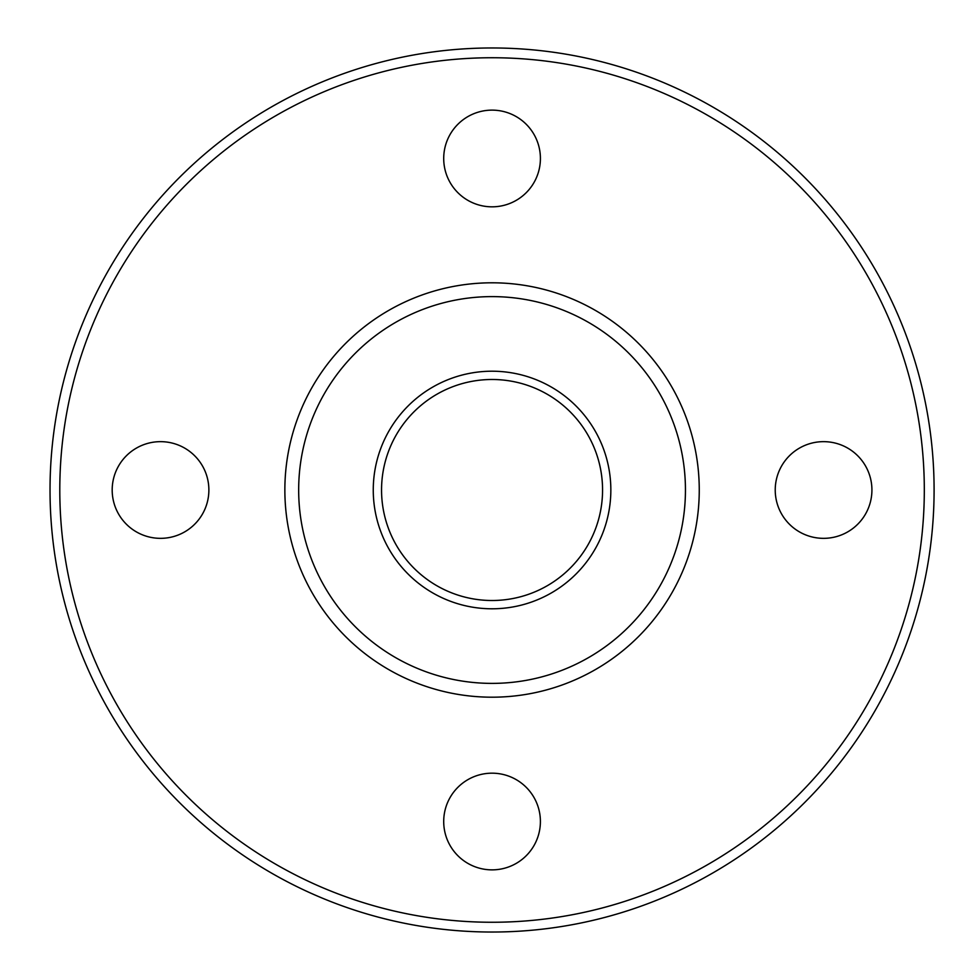 <?xml version="1.0" encoding="UTF-8"?>
<svg xmlns="http://www.w3.org/2000/svg" width="980" height="980" viewBox="0 0 980 980"><rect width="100%" height="100%" fill="white"/><g stroke="black" fill="none" stroke-linecap="round" stroke-linejoin="round"><path stroke-width="1.47" d="M373.257 490A118.801 118.801 0 0 1 551.458 387.125A118.801 118.801 0 0 1 551.458 592.876A118.801 118.801 0 0 1 373.257 490M50.029 490A442.029 442.029 0 0 1 713.073 107.188A442.029 442.029 0 0 1 713.073 872.813A442.029 442.029 0 0 1 50.029 490M59.792 490A432.266 432.266 0 0 1 708.185 115.652A432.266 432.266 0 0 1 708.185 864.348A432.266 432.266 0 0 1 59.792 490M540.409 158.478A48.351 48.351 0 0 0 492.058 110.128A48.351 48.351 0 0 0 443.707 158.478A48.351 48.351 0 0 0 492.058 206.829A48.351 48.351 0 0 0 540.409 158.478M112.186 490A48.351 48.351 0 0 1 184.706 448.13A48.351 48.351 0 0 1 184.706 531.87A48.351 48.351 0 0 1 112.186 490M443.707 821.522A48.351 48.351 0 0 1 516.227 779.651A48.351 48.351 0 0 1 516.227 863.392A48.351 48.351 0 0 1 443.707 821.522M775.229 490A48.351 48.351 0 0 1 847.749 448.13A48.351 48.351 0 0 1 847.749 531.87A48.351 48.351 0 0 1 775.229 490M284.862 490A207.196 207.196 0 0 1 595.656 310.562A207.196 207.196 0 0 1 595.656 669.438A207.196 207.196 0 0 1 284.862 490A207.196 207.196 0 0 1 595.656 310.562A207.196 207.196 0 0 1 595.656 669.438A207.196 207.196 0 0 1 284.862 490M381.551 490A110.507 110.507 0 0 1 547.318 394.303A110.507 110.507 0 0 1 547.318 585.697A110.507 110.507 0 0 1 381.551 490M298.667 490A193.391 193.391 0 0 1 588.747 322.518A193.391 193.391 0 0 1 588.747 657.482A193.391 193.391 0 0 1 298.667 490"/></g></svg>
